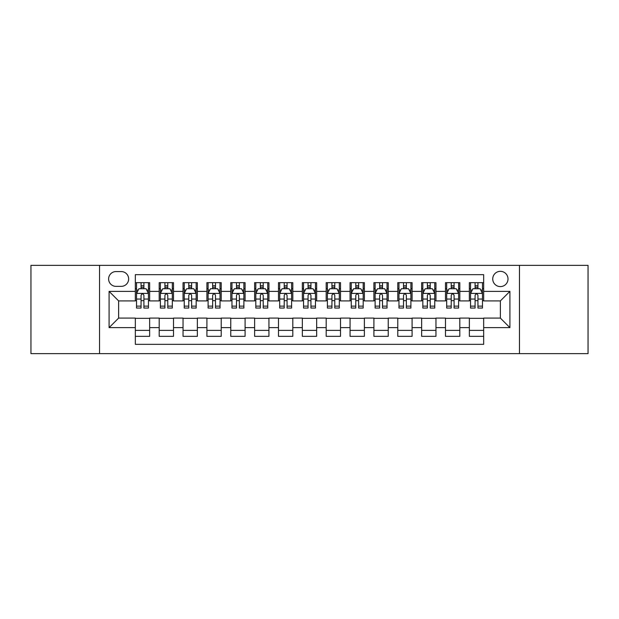 <?xml version="1.0" encoding="UTF-8"?>
<svg xmlns="http://www.w3.org/2000/svg" width="619" height="619" viewBox="0 0 619 619"><rect width="100%" height="100%" fill="white"/><g stroke="black" fill="none" stroke-linecap="round" stroke-linejoin="round"><path stroke-width="0.93" d="M500.369 271.323A7.637 7.637 0 0 0 492.732 278.96A7.637 7.637 0 0 0 500.369 286.597A7.637 7.637 0 0 0 508.006 278.96A7.637 7.637 0 0 0 500.369 271.323M519.457 353.635L588.05 353.635L588.05 265.365L519.457 265.365L519.457 353.635L99.543 353.635L99.543 265.365L30.95 265.365L30.95 353.635L99.543 353.635M483.671 282.659L469.357 282.659L469.357 291.371L459.809 291.371L459.809 300.911L469.357 300.911L469.357 291.371M459.809 291.371L459.809 282.659L445.494 282.659L445.494 291.371L435.954 291.371L435.954 300.911L445.494 300.911L445.494 291.371M435.954 291.371L435.954 282.659L421.64 282.659L421.64 291.371L412.092 291.371L412.092 300.911L421.64 300.911L421.64 291.371M412.092 291.371L412.092 282.659L397.777 282.659L397.777 291.371L388.237 291.371L388.237 300.911L397.777 300.911L397.777 291.371M388.237 291.371L388.237 282.659L373.915 282.659L373.915 291.371L364.374 291.371L364.374 300.911L373.915 300.911L373.915 291.371M364.374 291.371L364.374 282.659L350.06 282.659L350.06 291.371L340.52 291.371L340.52 300.911L350.06 300.911L350.06 291.371M340.52 291.371L340.52 282.659L326.198 282.659L326.198 291.371L316.657 291.371L316.657 300.911L326.198 300.911L326.198 291.371M316.657 291.371L316.657 282.659L302.343 282.659L302.343 291.371L292.802 291.371L292.802 300.911L302.343 300.911L302.343 291.371M292.802 291.371L292.802 282.659L278.48 282.659L278.48 291.371L268.94 291.371L268.94 300.911L278.48 300.911L278.48 291.371M268.94 291.371L268.94 282.659L254.626 282.659L254.626 291.371L245.085 291.371L245.085 300.911L254.626 300.911L254.626 291.371M245.085 291.371L245.085 282.659L230.763 282.659L230.763 291.371L221.223 291.371L221.223 300.911L230.763 300.911L230.763 291.371M221.223 291.371L221.223 282.659L206.908 282.659L206.908 291.371L197.36 291.371L197.36 300.911L206.908 300.911L206.908 291.371M197.36 291.371L197.36 282.659L183.046 282.659L183.046 291.371L173.506 291.371L173.506 300.911L183.046 300.911L183.046 291.371M173.506 291.371L173.506 282.659L159.191 282.659L159.191 300.911L149.643 300.911L149.643 282.659L135.329 282.659M135.329 336.341L149.643 336.341L149.643 318.089L159.191 318.089L159.191 336.341L173.506 336.341L173.506 318.089L183.046 318.089L183.046 327.629L173.506 327.629M183.046 327.629L183.046 336.341L197.36 336.341L197.36 318.089L206.908 318.089L206.908 327.629L197.36 327.629M206.908 327.629L206.908 336.341L221.223 336.341L221.223 318.089L230.763 318.089L230.763 327.629L221.223 327.629M230.763 327.629L230.763 336.341L245.085 336.341L245.085 318.089L254.626 318.089L254.626 327.629L245.085 327.629M254.626 327.629L254.626 336.341L268.94 336.341L268.94 318.089L278.48 318.089L278.48 327.629L268.94 327.629M278.48 327.629L278.48 336.341L292.802 336.341L292.802 318.089L302.343 318.089L302.343 327.629L292.802 327.629M302.343 327.629L302.343 336.341L316.657 336.341L316.657 318.089L326.198 318.089L326.198 327.629L316.657 327.629M326.198 327.629L326.198 336.341L340.52 336.341L340.52 318.089L350.06 318.089L350.06 327.629L340.52 327.629M350.06 327.629L350.06 336.341L364.374 336.341L364.374 318.089L373.915 318.089L373.915 327.629L364.374 327.629M373.915 327.629L373.915 336.341L388.237 336.341L388.237 318.089L397.777 318.089L397.777 327.629L388.237 327.629M397.777 327.629L397.777 336.341L412.092 336.341L412.092 318.089L421.64 318.089L421.64 327.629L412.092 327.629M421.64 327.629L421.64 336.341L435.954 336.341L435.954 318.089L445.494 318.089L445.494 327.629L435.954 327.629M445.494 327.629L445.494 336.341L459.809 336.341L459.809 318.089L469.357 318.089L469.357 327.629L459.809 327.629M116.008 286.357L121.254 286.357A7.397 7.397 0 0 0 128.651 278.96A7.397 7.397 0 0 0 121.254 271.563L116.008 271.563A7.397 7.397 0 0 0 108.611 278.96A7.397 7.397 0 0 0 116.008 286.357M519.457 265.365L99.543 265.365M483.671 291.371L483.671 274.666L135.329 274.666L135.329 300.911L118.631 300.911L118.631 318.089L135.329 318.089L135.329 344.334L483.671 344.334L483.671 318.089L500.369 318.089L500.369 300.911L483.671 300.911L483.671 291.371L509.909 291.371L509.909 327.629L483.671 327.629M135.329 327.629L109.091 327.629L109.091 291.371L135.329 291.371M469.357 327.629L469.357 336.341L483.671 336.341M135.329 288.624L136.528 288.624M141.055 288.624L143.918 288.624M148.452 288.624L149.643 288.624M135.329 300.672L136.528 300.672M141.055 300.672L143.918 300.672M148.452 300.672L149.643 300.672M135.329 318.328L149.643 318.328M135.329 330.376L149.643 330.376M159.191 300.672L160.383 300.672M164.917 300.672L167.78 300.672M172.314 300.672L173.506 300.672M159.191 288.624L160.383 288.624M164.917 288.624L167.78 288.624M172.314 288.624L173.506 288.624M159.191 318.328L173.506 318.328M159.191 330.376L173.506 330.376M183.046 318.328L197.36 318.328M183.046 330.376L197.36 330.376M183.046 288.624L184.245 288.624M188.772 288.624L191.635 288.624M196.169 288.624L197.36 288.624M183.046 300.672L184.245 300.672M188.772 300.672L191.635 300.672M196.169 300.672L197.36 300.672M206.908 318.328L221.223 318.328M206.908 330.376L221.223 330.376M206.908 288.624L208.1 288.624M212.634 288.624L215.497 288.624M220.031 288.624L221.223 288.624M206.908 300.672L208.1 300.672M212.634 300.672L215.497 300.672M220.031 300.672L221.223 300.672M230.763 318.328L245.085 318.328M230.763 330.376L245.085 330.376M230.763 288.624L231.963 288.624M236.489 288.624L239.352 288.624M243.886 288.624L245.085 288.624M230.763 300.672L231.963 300.672M236.489 300.672L239.352 300.672M243.886 300.672L245.085 300.672M254.626 318.328L268.94 318.328M254.626 330.376L268.94 330.376M254.626 288.624L255.817 288.624M260.351 288.624L263.214 288.624M267.748 288.624L268.94 288.624M254.626 300.672L255.817 300.672M260.351 300.672L263.214 300.672M267.748 300.672L268.94 300.672M278.48 318.328L292.802 318.328M278.48 330.376L292.802 330.376M278.48 288.624L279.68 288.624M284.206 288.624L287.069 288.624M291.603 288.624L292.802 288.624M278.48 300.672L279.68 300.672M284.206 300.672L287.069 300.672M291.603 300.672L292.802 300.672M302.343 318.328L316.657 318.328M302.343 330.376L316.657 330.376M302.343 288.624L303.534 288.624M308.069 288.624L310.931 288.624M315.466 288.624L316.657 288.624M302.343 300.672L303.534 300.672M308.069 300.672L310.931 300.672M315.466 300.672L316.657 300.672M326.198 318.328L340.52 318.328M326.198 330.376L340.52 330.376M326.198 288.624L327.397 288.624M331.931 288.624L334.794 288.624M339.32 288.624L340.52 288.624M326.198 300.672L327.397 300.672M331.931 300.672L334.794 300.672M339.32 300.672L340.52 300.672M350.06 318.328L364.374 318.328M350.06 330.376L364.374 330.376M350.06 288.624L351.252 288.624M355.786 288.624L358.649 288.624M363.183 288.624L364.374 288.624M350.06 300.672L351.252 300.672M355.786 300.672L358.649 300.672M363.183 300.672L364.374 300.672M373.915 318.328L388.237 318.328M373.915 330.376L388.237 330.376M373.915 288.624L375.114 288.624M379.648 288.624L382.511 288.624M387.037 288.624L388.237 288.624M373.915 300.672L375.114 300.672M379.648 300.672L382.511 300.672M387.037 300.672L388.237 300.672M397.777 318.328L412.092 318.328M397.777 330.376L412.092 330.376M397.777 288.624L398.969 288.624M403.503 288.624L406.366 288.624M410.9 288.624L412.092 288.624M397.777 300.672L398.969 300.672M403.503 300.672L406.366 300.672M410.9 300.672L412.092 300.672M421.64 318.328L435.954 318.328M421.64 330.376L435.954 330.376M421.64 288.624L422.831 288.624M427.365 288.624L430.228 288.624M434.755 288.624L435.954 288.624M421.64 300.672L422.831 300.672M427.365 300.672L430.228 300.672M434.755 300.672L435.954 300.672M445.494 318.328L459.809 318.328M445.494 330.376L459.809 330.376M445.494 288.624L446.686 288.624M451.22 288.624L454.083 288.624M458.617 288.624L459.809 288.624M445.494 300.672L446.686 300.672M451.22 300.672L454.083 300.672M458.617 300.672L459.809 300.672M469.357 318.328L483.671 318.328M469.357 330.376L483.671 330.376M469.357 288.624L470.548 288.624M475.083 288.624L477.945 288.624M482.472 288.624L483.671 288.624M469.357 300.672L470.548 300.672M475.083 300.672L477.945 300.672M482.472 300.672L483.671 300.672M118.631 300.911L109.091 291.371M118.631 318.089L109.091 327.629M509.909 291.371L500.369 300.911M509.909 327.629L500.369 318.089M143.918 285.761L141.055 285.761M148.452 306.126L143.918 306.126L143.918 308.069L148.452 308.069L148.452 293.514L146.069 288.74L138.911 288.74L136.528 293.514L136.528 308.069L141.055 308.069L141.055 306.126L136.528 306.126M136.528 293.514L136.528 282.659M148.452 293.514L148.452 282.659M141.055 288.74L141.055 282.659M143.918 282.659L143.918 288.74M143.918 306.126L143.918 295.302C142.966 293.468 142.014 293.468 141.055 295.302L141.055 306.126M167.78 285.761L164.917 285.761M172.314 306.126L167.78 306.126L167.78 308.069L172.314 308.069L172.314 293.514L169.923 288.74L162.766 288.74L160.383 293.514L160.383 308.069L164.917 308.069L164.917 306.126L160.383 306.126M160.383 293.514L160.383 282.659M172.314 293.514L172.314 282.659M164.917 288.74L164.917 282.659M167.78 282.659L167.78 288.74M167.78 306.126L167.78 295.302C166.828 293.468 165.869 293.468 164.917 295.302L164.917 306.126M191.635 285.761L188.772 285.761M196.169 306.126L191.635 306.126L191.635 308.069L196.169 308.069L196.169 293.514L193.786 288.74L186.629 288.74L184.245 293.514L184.245 308.069L188.772 308.069L188.772 306.126L184.245 306.126M184.245 293.514L184.245 282.659M196.169 293.514L196.169 282.659M188.772 288.74L188.772 282.659M191.635 282.659L191.635 288.74M191.635 306.126L191.635 295.302C190.683 293.468 189.731 293.468 188.772 295.302L188.772 306.126M215.497 285.761L212.634 285.761M220.031 306.126L215.497 306.126L215.497 308.069L220.031 308.069L220.031 293.514L217.64 288.74L210.483 288.74L208.1 293.514L208.1 308.069L212.634 308.069L212.634 306.126L208.1 306.126M208.1 293.514L208.1 282.659M220.031 293.514L220.031 282.659M212.634 288.74L212.634 282.659M215.497 282.659L215.497 288.74M215.497 306.126L215.497 295.302C214.545 293.468 213.586 293.468 212.634 295.302L212.634 306.126M239.352 285.761L236.489 285.761M243.886 306.126L239.352 306.126L239.352 308.069L243.886 308.069L243.886 293.514L241.503 288.74L234.346 288.74L231.963 293.514L231.963 308.069L236.489 308.069L236.489 306.126L231.963 306.126M231.963 293.514L231.963 282.659M243.886 293.514L243.886 282.659M236.489 288.74L236.489 282.659M239.352 282.659L239.352 288.74M239.352 306.126L239.352 295.302C238.4 293.468 237.448 293.468 236.489 295.302L236.489 306.126M263.214 285.761L260.351 285.761M267.748 306.126L263.214 306.126L263.214 308.069L267.748 308.069L267.748 293.514L265.365 288.74L258.2 288.74L255.817 293.514L255.817 308.069L260.351 308.069L260.351 306.126L255.817 306.126M255.817 293.514L255.817 282.659M267.748 293.514L267.748 282.659M260.351 288.74L260.351 282.659M263.214 282.659L263.214 288.74M263.214 306.126L263.214 295.302C262.263 293.468 261.303 293.468 260.351 295.302L260.351 306.126M287.069 285.761L284.206 285.761M291.603 306.126L287.069 306.126L287.069 308.069L291.603 308.069L291.603 293.514L289.22 288.74L282.063 288.74L279.68 293.514L279.68 308.069L284.206 308.069L284.206 306.126L279.68 306.126M279.68 293.514L279.68 282.659M291.603 293.514L291.603 282.659M284.206 288.74L284.206 282.659M287.069 282.659L287.069 288.74M287.069 306.126L287.069 295.302C286.117 293.468 285.166 293.468 284.206 295.302L284.206 306.126M310.931 285.761L308.069 285.761M315.466 306.126L310.931 306.126L310.931 308.069L315.466 308.069L315.466 293.514L313.082 288.74L305.918 288.74L303.534 293.514L303.534 308.069L308.069 308.069L308.069 306.126L303.534 306.126M303.534 293.514L303.534 282.659M315.466 293.514L315.466 282.659M308.069 288.74L308.069 282.659M310.931 282.659L310.931 288.74M310.931 306.126L310.931 295.302C309.98 293.468 309.02 293.468 308.069 295.302L308.069 306.126M334.794 285.761L331.931 285.761M339.32 306.126L334.794 306.126L334.794 308.069L339.32 308.069L339.32 293.514L336.937 288.74L329.78 288.74L327.397 293.514L327.397 308.069L331.931 308.069L331.931 306.126L327.397 306.126M327.397 293.514L327.397 282.659M339.32 293.514L339.32 282.659M331.931 288.74L331.931 282.659M334.794 282.659L334.794 288.74M334.794 306.126L334.794 295.302C333.834 293.468 332.883 293.468 331.931 295.302L331.931 306.126M358.649 285.761L355.786 285.761M363.183 306.126L358.649 306.126L358.649 308.069L363.183 308.069L363.183 293.514L360.8 288.74L353.635 288.74L351.252 293.514L351.252 308.069L355.786 308.069L355.786 306.126L351.252 306.126M351.252 293.514L351.252 282.659M363.183 293.514L363.183 282.659M355.786 288.74L355.786 282.659M358.649 282.659L358.649 288.74M358.649 306.126L358.649 295.302C357.697 293.468 356.745 293.468 355.786 295.302L355.786 306.126M382.511 285.761L379.648 285.761M387.037 306.126L382.511 306.126L382.511 308.069L387.037 308.069L387.037 293.514L384.654 288.74L377.497 288.74L375.114 293.514L375.114 308.069L379.648 308.069L379.648 306.126L375.114 306.126M375.114 293.514L375.114 282.659M387.037 293.514L387.037 282.659M379.648 288.74L379.648 282.659M382.511 282.659L382.511 288.74M382.511 306.126L382.511 295.302C381.552 293.468 380.6 293.468 379.648 295.302L379.648 306.126M406.366 285.761L403.503 285.761M410.9 306.126L406.366 306.126L406.366 308.069L410.9 308.069L410.9 293.514L408.517 288.74L401.36 288.74L398.969 293.514L398.969 308.069L403.503 308.069L403.503 306.126L398.969 306.126M398.969 293.514L398.969 282.659M410.9 293.514L410.9 282.659M403.503 288.74L403.503 282.659M406.366 282.659L406.366 288.74M406.366 306.126L406.366 295.302C405.414 293.468 404.462 293.468 403.503 295.302L403.503 306.126M430.228 285.761L427.365 285.761M434.755 306.126L430.228 306.126L430.228 308.069L434.755 308.069L434.755 293.514L432.371 288.74L425.214 288.74L422.831 293.514L422.831 308.069L427.365 308.069L427.365 306.126L422.831 306.126M422.831 293.514L422.831 282.659M434.755 293.514L434.755 282.659M427.365 288.74L427.365 282.659M430.228 282.659L430.228 288.74M430.228 306.126L430.228 295.302C429.269 293.468 428.317 293.468 427.365 295.302L427.365 306.126M454.083 285.761L451.22 285.761M458.617 306.126L454.083 306.126L454.083 308.069L458.617 308.069L458.617 293.514L456.234 288.74L449.077 288.74L446.686 293.514L446.686 308.069L451.22 308.069L451.22 306.126L446.686 306.126M446.686 293.514L446.686 282.659M458.617 293.514L458.617 282.659M451.22 288.74L451.22 282.659M454.083 282.659L454.083 288.74M454.083 306.126L454.083 295.302C453.131 293.468 452.18 293.468 451.22 295.302L451.22 306.126M477.945 285.761L475.083 285.761M482.472 306.126L477.945 306.126L477.945 308.069L482.472 308.069L482.472 293.514L480.089 288.74L472.931 288.74L470.548 293.514L470.548 308.069L475.083 308.069L475.083 306.126L470.548 306.126M470.548 293.514L470.548 282.659M482.472 293.514L482.472 282.659M475.083 288.74L475.083 282.659M477.945 282.659L477.945 288.74M477.945 306.126L477.945 295.302C476.986 293.468 476.034 293.468 475.083 295.302L475.083 306.126M159.191 327.629L149.643 327.629M159.191 291.371L149.643 291.371M148.398 293.398L136.582 293.398M136.528 290.056L138.254 290.056M146.726 290.056L148.452 290.056M141.055 299.047L136.528 299.047M148.452 299.047L143.918 299.047M143.918 287.278L141.055 287.278M172.252 293.398L160.445 293.398M160.383 290.056L162.116 290.056M170.581 290.056L172.314 290.056M164.917 299.047L160.383 299.047M172.314 299.047L167.78 299.047M167.78 287.278L164.917 287.278M196.115 293.398L184.3 293.398M184.245 290.056L185.971 290.056M194.443 290.056L196.169 290.056M188.772 299.047L184.245 299.047M196.169 299.047L191.635 299.047M191.635 287.278L188.772 287.278M219.969 293.398L208.162 293.398M208.1 290.056L209.833 290.056M218.298 290.056L220.031 290.056M212.634 299.047L208.1 299.047M220.031 299.047L215.497 299.047M215.497 287.278L212.634 287.278M243.832 293.398L232.017 293.398M231.963 290.056L233.688 290.056M242.161 290.056L243.886 290.056M236.489 299.047L231.963 299.047M243.886 299.047L239.352 299.047M239.352 287.278L236.489 287.278M267.687 293.398L255.879 293.398M255.817 290.056L257.55 290.056M266.015 290.056L267.748 290.056M260.351 299.047L255.817 299.047M267.748 299.047L263.214 299.047M263.214 287.278L260.351 287.278M291.549 293.398L279.734 293.398M279.68 290.056L281.405 290.056M289.878 290.056L291.603 290.056M284.206 299.047L279.68 299.047M291.603 299.047L287.069 299.047M287.069 287.278L284.206 287.278M315.404 293.398L303.596 293.398M303.534 290.056L305.268 290.056M313.732 290.056L315.466 290.056M308.069 299.047L303.534 299.047M315.466 299.047L310.931 299.047M310.931 287.278L308.069 287.278M339.266 293.398L327.451 293.398M327.397 290.056L329.122 290.056M337.595 290.056L339.32 290.056M331.931 299.047L327.397 299.047M339.32 299.047L334.794 299.047M334.794 287.278L331.931 287.278M363.121 293.398L351.313 293.398M351.252 290.056L352.985 290.056M361.45 290.056L363.183 290.056M355.786 299.047L351.252 299.047M363.183 299.047L358.649 299.047M358.649 287.278L355.786 287.278M386.983 293.398L375.168 293.398M375.114 290.056L376.839 290.056M385.312 290.056L387.037 290.056M379.648 299.047L375.114 299.047M387.037 299.047L382.511 299.047M382.511 287.278L379.648 287.278M410.838 293.398L399.031 293.398M398.969 290.056L400.702 290.056M409.167 290.056L410.9 290.056M403.503 299.047L398.969 299.047M410.9 299.047L406.366 299.047M406.366 287.278L403.503 287.278M434.7 293.398L422.885 293.398M422.831 290.056L424.557 290.056M433.029 290.056L434.755 290.056M427.365 299.047L422.831 299.047M434.755 299.047L430.228 299.047M430.228 287.278L427.365 287.278M458.555 293.398L446.748 293.398M446.686 290.056L448.419 290.056M456.884 290.056L458.617 290.056M451.22 299.047L446.686 299.047M458.617 299.047L454.083 299.047M454.083 287.278L451.22 287.278M482.418 293.398L470.602 293.398M470.548 290.056L472.274 290.056M480.746 290.056L482.472 290.056M475.083 299.047L470.548 299.047M482.472 299.047L477.945 299.047M477.945 287.278L475.083 287.278"/></g></svg>

